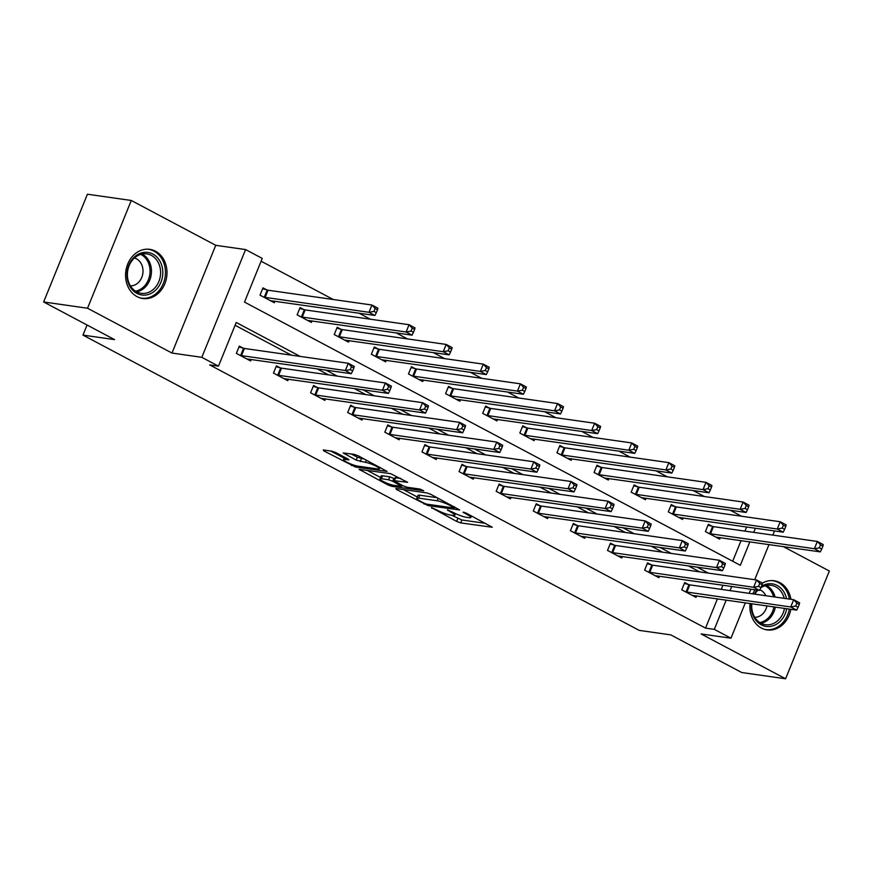 <?xml version="1.0" encoding="UTF-8"?>
<svg xmlns="http://www.w3.org/2000/svg" width="873" height="873" viewBox="0 0 873 873"><rect width="100%" height="100%" fill="white"/><g stroke="black" fill="none" stroke-linecap="round" stroke-linejoin="round"><path stroke-width="1.31" d="M431.404 507.551L456.644 521.421L460.704 522.905L492.274 527.259L466.28 513.16L463.05 512.167L467.088 514.524A10.007 1.604 -157.9 0 1 470.842 517.493A10.007 1.604 -157.9 0 1 469.041 517.7L466.466 517.329A10.007 1.604 -157.9 0 1 453.48 512.582L447.423 509.832L451.068 512.233A10.007 1.604 -157.9 0 1 454.822 515.212A10.007 1.604 -157.9 0 1 453.022 515.419L450.435 515.048A10.007 1.604 -157.9 0 1 437.449 510.29L431.404 507.551M137.061 296.645A24.837 20.636 98.1 0 0 142.779 298.522A24.837 20.636 98.1 0 0 165.979 280.375A24.837 20.636 98.1 0 0 155.503 251.217A24.837 20.636 98.1 0 0 149.785 249.34A24.837 20.636 98.1 0 0 126.585 267.476A24.837 20.636 98.1 0 0 137.061 296.645M750.038 603.483A24.837 20.636 98.1 0 0 761.365 628.047A24.837 20.636 98.1 0 0 767.083 629.913A24.837 20.636 98.1 0 0 790.851 609.299M790.927 599.304A24.837 20.636 98.1 0 0 779.818 582.607A24.837 20.636 98.1 0 0 774.1 580.741A24.837 20.636 98.1 0 0 762.435 583.109M336.029 452.672L331.969 451.188L323.261 449.944L323.883 450.937L355.497 467.055L387.066 471.409L358.334 455.859L354.274 454.375L343.209 452.934L356.173 460.126L365.438 462.352A8.359 1.331 -157.9 0 1 374.353 465.364A8.359 1.331 -157.9 0 1 379.439 468.812A8.359 1.331 -157.9 0 1 377.933 468.987L357.526 466.073A8.359 1.331 -157.9 0 1 348.611 463.061A8.359 1.331 -157.9 0 1 343.526 459.613A8.359 1.331 -157.9 0 1 345.031 459.438L348.993 459.864L347.814 458.936L336.029 452.672M43.65 301.971L87.409 194.221L131.277 200.474L87.529 308.234L43.65 301.971L114.549 339.608L82.957 335.101L639.222 630.382L670.813 634.889L741.723 672.526L785.591 678.779L701.128 633.951L730.963 638.207L714.31 629.357L705.537 628.113L209.706 364.914L218.479 366.158L201.827 357.319L245.586 249.569L262.238 258.408L244.495 302.091L740.326 565.289L749.852 541.838M87.529 308.234L171.992 353.063L201.827 357.319M395.895 488.498L396.506 489.491L428.119 505.609L459.689 509.963L430.967 494.413L426.908 492.929L395.895 488.498M387.754 484.842L359.021 469.292L390.591 473.646L407.615 482.322L393.919 480.652L402.911 485.737L406.971 487.221L420.066 489.087L423.732 490.779L391.813 486.337L387.754 484.842L388.223 483.697M755.145 589.799A24.837 20.636 98.1 0 0 752.755 593.858M785.591 678.779L829.35 571.029L783.365 546.618M87.06 325.018L82.957 335.101M705.537 628.113L717.431 598.834M721.273 589.373L722.953 585.216M699.633 571.87L688.306 565.857M662.52 552.173L651.182 546.16M625.395 532.465L614.068 526.452M588.282 512.767L576.955 506.755M551.169 493.059L539.841 487.047M514.055 473.362L502.717 467.35M476.931 453.665L465.604 447.653M439.817 433.957L428.49 427.945M402.704 414.26L391.377 408.248M365.591 394.552L354.252 388.54M328.466 374.855L317.139 368.843M291.353 355.147L235.077 325.28M688.557 584.583L684.705 582.542L681.758 589.821L696.032 597.394L696.654 595.866M651.444 564.886L647.591 562.834L644.634 570.113L658.908 577.697L659.53 576.169M614.33 545.178L610.478 543.137L607.521 550.416L621.794 557.989L622.416 556.461M577.217 525.481L573.365 523.429L570.407 530.708L584.681 538.292L585.303 536.764M540.092 505.773L536.24 503.732L533.294 511.011L547.567 518.584L548.189 517.056M502.979 486.075L499.127 484.024L496.17 491.313L510.443 498.887L511.065 497.359M465.866 466.368L462.013 464.327L459.056 471.606L473.33 479.19L473.952 477.651M428.752 446.67L424.9 444.619L421.943 451.908L436.216 459.482L436.838 457.954M391.628 426.962L387.787 424.922L384.829 432.2L399.103 439.785L399.725 438.257M354.514 407.265L350.662 405.225L347.705 412.503L361.989 420.077L362.601 418.549M317.401 387.557L313.549 385.517L310.592 392.795L324.865 400.38L325.487 398.852M280.288 367.86L276.435 365.82L273.478 373.098L287.752 380.672L288.374 379.144M243.163 348.152L239.322 346.112L236.365 353.39L250.638 360.975L251.26 359.447M741.515 516.227L730.188 510.214M704.402 496.53L693.075 490.506M667.288 476.822L655.961 470.809M630.175 457.125L618.848 451.112M593.051 437.417L581.724 431.404M555.937 417.72L544.61 411.707M518.824 398.012L507.497 391.999M481.71 378.315L470.383 372.302M444.586 358.607L433.259 352.594M407.473 338.91L396.146 332.897M370.359 319.202L359.032 313.189M333.246 299.504L261.092 261.213M732.687 561.241L741.079 540.583M744.92 531.122L746.611 526.965M712.215 526.332L708.363 524.291L705.406 531.57L719.679 539.154L720.301 537.626M675.102 506.635L671.25 504.594L668.292 511.873L682.566 519.446L683.188 517.918M637.977 486.927L634.125 484.886L631.168 492.165L645.453 499.749L646.064 498.221M600.864 467.23L597.012 465.189L594.055 472.468L608.328 480.041L608.95 478.513M563.751 447.533L559.899 445.481L556.941 452.76L571.215 460.344L571.837 458.816M526.637 427.825L522.785 425.784L519.828 433.063L534.101 440.636L534.723 439.108M489.513 408.127L485.661 406.076L482.704 413.355L496.988 420.939L497.61 419.411M452.4 388.42L448.547 386.379L445.59 393.658L459.864 401.231L460.486 399.703M415.286 368.722L411.434 366.671L408.477 373.96L422.75 381.534L423.372 380.006M378.173 349.014L374.321 346.974L371.363 354.252L385.637 361.826L386.259 360.298M341.048 329.317L337.196 327.266L334.239 334.555L348.523 342.129L349.145 340.601M303.935 309.609L300.083 307.569L297.126 314.847L311.399 322.432L312.021 320.904M266.822 289.912L262.969 287.861L260.012 295.15L274.286 302.724L274.908 301.196M171.992 353.063L215.74 245.313L131.277 200.474M215.74 245.313L245.586 249.569M300.126 356.402L236.223 322.475L218.479 366.158M708.407 573.125L697.08 567.112M671.293 553.427L659.966 547.404M634.169 533.719L622.842 527.707M597.056 514.022L585.728 508.01M559.942 494.314L548.615 488.302M522.829 474.617L511.502 468.605M485.704 454.909L474.377 448.897M448.591 435.212L437.264 429.2M411.478 415.504L400.15 409.492M374.364 395.807L363.037 389.795M337.24 376.099L325.913 370.087M714.31 629.357L726.205 600.078M730.046 590.617L731.738 586.46M774.526 530.948L772.834 535.105M768.993 544.566L754.709 579.727M750.867 589.188L749.176 593.345M745.335 602.807L730.963 638.207M753.694 532.377L755.385 528.22M451.636 515.223L461.882 519.992L485.497 523.353M403.293 489.557L417.305 496.999M423.907 503.099L426.755 504.147L453.971 508.021L450.152 505.532A10.007 1.604 -157.9 0 0 437.166 500.775L418.56 498.123A10.007 1.604 -157.9 0 0 416.77 498.33A10.007 1.604 -157.9 0 0 420.524 501.309L423.907 503.099M416.77 498.33L417.949 495.417A10.007 1.604 -157.9 0 1 419.749 495.209L437.155 497.697M380.508 477.466L366.976 470.274M400.838 478.415L395.098 477.749L393.919 480.652M381.425 478.731A8.359 1.331 -157.9 0 0 379.93 478.906A8.359 1.331 -157.9 0 0 385.015 482.354A8.359 1.331 -157.9 0 0 393.919 485.366L401.678 486.326L392.675 481.241L388.616 479.757L381.425 478.731L382.614 475.818A8.359 1.331 -157.9 0 0 381.108 475.992L379.93 478.906M382.614 475.818L389.805 476.844L394.683 478.764M351.164 453.927L357.352 457.212L364.521 459.143M330.66 451.003L344.126 458.15M715.827 537.102L820.325 551.889L814.378 548.724L817.335 541.446L713.437 526.626L708.014 525.164M820.511 544.905L817.335 541.446L823.283 544.61L822.901 546.171L820.511 544.905L819.332 547.818L821.711 549.084L822.901 546.171M819.332 547.818L814.378 548.724L709.258 533.621M821.711 549.084L820.325 551.889M685.6 591.861L790.731 606.975L796.678 610.129L692.18 595.353M684.356 583.404L689.79 584.877L793.688 599.696L799.635 602.85L799.242 604.411L796.863 603.156L795.685 606.058L798.064 607.324L799.242 604.411M795.685 606.058L790.731 606.975L793.688 599.696L796.863 603.156M796.678 610.129L798.064 607.324M786.693 608.71A21.498 17.853 -81.9 0 1 767.782 626.552A21.498 17.853 -81.9 0 1 751.293 607.575A21.498 17.853 -81.9 0 1 751.38 603.68M754.327 594.077A21.498 17.853 -81.9 0 1 757.098 590.083M761.496 586.285A21.498 17.853 -81.9 0 1 786.551 598.682M784.227 598.343A19.904 16.532 98.1 0 0 771.121 585.303A19.904 16.532 98.1 0 0 760.885 587.747M757.917 590.192A19.904 16.532 98.1 0 0 754.894 594.164M751.817 603.734A19.904 16.532 98.1 0 0 751.74 607.27A19.904 16.532 98.1 0 0 765.501 624.708A19.904 16.532 98.1 0 0 784.5 608.394M765.861 595.724A14.175 11.775 98.1 0 0 759.87 589.799M764.519 629.346A24.673 20.505 98.1 0 0 765.708 629.564A24.673 20.505 98.1 0 0 789.312 609.081M789.388 599.085A24.673 20.505 98.1 0 0 772.67 580.698A24.673 20.505 98.1 0 0 771.47 580.567M754.763 617.298A14.175 11.775 98.1 0 0 766.963 605.895M152.862 254.065A21.498 17.853 -81.9 0 1 160.938 282.252A21.498 17.853 -81.9 0 1 136.897 293.383A21.498 17.853 -81.9 0 1 128.822 265.206A21.498 17.853 -81.9 0 1 152.862 254.065M136.614 291.8A19.904 16.532 98.1 0 0 141.186 293.306A19.904 16.532 98.1 0 0 159.781 278.771A19.904 16.532 98.1 0 0 151.389 255.396A19.904 16.532 98.1 0 0 146.806 253.901A19.904 16.532 98.1 0 0 128.211 268.437A19.904 16.532 98.1 0 0 136.614 291.8M130.448 285.897A14.175 11.775 98.1 0 0 142.605 274.722A14.175 11.775 98.1 0 0 136.45 258.812A14.175 11.775 98.1 0 0 134.431 258.004M140.204 297.944A24.673 20.505 98.1 0 0 141.393 298.162A24.673 20.505 98.1 0 0 164.451 280.135A24.673 20.505 98.1 0 0 154.041 251.162A24.673 20.505 98.1 0 0 148.366 249.296A24.673 20.505 98.1 0 0 147.155 249.165M678.714 517.405L783.212 532.181L777.265 529.027L780.222 521.748L676.324 506.929L670.89 505.456M783.397 525.197L780.222 521.748L786.169 524.902L785.776 526.463L783.397 525.197L782.219 528.11L784.598 529.376L785.776 526.463M782.219 528.11L777.265 529.027L672.145 513.913M784.598 529.376L783.212 532.181M641.6 497.697L746.099 512.484L740.151 509.319L743.109 502.04L639.211 487.232L633.776 485.759M746.284 505.5L743.109 502.04L749.056 505.205L748.663 506.766L746.284 505.5L745.106 508.413L747.484 509.679L748.663 506.766M745.106 508.413L740.151 509.319L635.02 494.216M747.484 509.679L746.099 512.484M648.486 572.164L753.617 587.278L759.565 590.432L655.066 575.645M647.242 563.707L652.666 565.18L756.575 579.988L762.522 583.153L762.129 584.714L759.75 583.448L758.561 586.361L760.95 587.627L762.129 584.714M758.561 586.361L753.617 587.278L756.575 579.988L759.75 583.448M759.565 590.432L760.95 587.627M611.373 552.456L716.493 567.57L722.44 570.724L617.942 555.948M610.129 543.999L615.552 545.472L719.45 560.291L725.398 563.445L725.016 565.006L722.637 563.751L721.447 566.664L723.826 567.919L725.016 565.006M721.447 566.664L716.493 567.57L719.45 560.291L722.637 563.751M722.44 570.724L723.826 567.919M604.476 478L708.985 492.776L703.038 489.622L705.984 482.343L602.086 467.524L596.663 466.051M709.171 485.803L705.984 482.343L711.942 485.497L711.55 487.058L709.171 485.803L707.981 488.705L710.36 489.971L711.55 487.058M707.981 488.705L703.038 489.622L597.907 474.508M710.36 489.971L708.985 492.776M567.363 458.292L671.861 473.079L665.913 469.925L668.871 462.635L564.973 447.827L559.549 446.354M672.057 466.095L668.871 462.635L674.818 465.8L674.436 467.361L672.057 466.095L670.868 469.008L673.247 470.274L674.436 467.361M670.868 469.008L665.913 469.925L560.793 454.811M673.247 470.274L671.861 473.079M530.249 438.595L634.747 453.371L628.8 450.217L631.757 442.938L527.859 428.119L522.425 426.646M634.933 446.398L631.757 442.938L637.705 446.092L637.312 447.653L634.933 446.398L633.754 449.311L636.133 450.566L637.312 447.653M633.754 449.311L628.8 450.217L523.68 435.103M636.133 450.566L634.747 453.371M574.259 532.759L679.38 547.873L685.327 551.027L580.829 536.251M573.004 524.302L578.439 525.775L682.337 540.583L688.284 543.748L687.891 545.309L685.512 544.043L684.334 546.956L686.713 548.222L687.891 545.309M684.334 546.956L679.38 547.873L682.337 540.583L685.512 544.043M685.327 551.027L686.713 548.222M537.135 513.051L642.266 528.165L648.213 531.33L543.715 516.543M535.891 504.594L541.325 506.067L645.223 520.886L651.171 524.04L650.778 525.601L648.399 524.346L647.22 527.259L649.599 528.514L650.778 525.601M647.22 527.259L642.266 528.165L645.223 520.886L648.399 524.346M648.213 531.33L649.599 528.514M500.022 493.354L605.153 508.468L611.1 511.622L506.602 496.846M498.778 484.897L504.201 486.37L608.11 501.189L614.057 504.343L613.664 505.904L611.286 504.638L610.107 507.551L612.486 508.817L613.664 505.904M610.107 507.551L605.153 508.468L608.11 501.189L611.286 504.638M611.1 511.622L612.486 508.817M462.908 473.646L568.028 488.76L573.976 491.925L469.478 477.138M461.664 465.2L467.088 466.662L570.986 481.481L576.933 484.635L576.551 486.206L574.172 484.941L572.983 487.854L575.362 489.109L576.551 486.206M572.983 487.854L568.028 488.76L570.986 481.481L574.172 484.941M573.976 491.925L575.362 489.109M425.795 453.949L530.915 469.063L536.862 472.217L432.364 457.441M424.54 445.492L429.974 446.965L533.872 461.784L539.82 464.938L539.427 466.498L537.048 465.233L535.869 468.146L538.248 469.412L539.427 466.498M535.869 468.146L530.915 469.063L533.872 461.784L537.048 465.233M536.862 472.217L538.248 469.412M388.681 434.252L493.802 449.355L499.749 452.52L395.251 437.733M387.426 425.795L392.861 427.257L496.759 442.076L502.706 445.23L502.313 446.801L499.934 445.536L498.756 448.449L501.135 449.715L502.313 446.801M498.756 448.449L493.802 449.355L496.759 442.076L499.934 445.536M499.749 452.52L501.135 449.715M351.557 414.544L456.688 429.658L462.635 432.812L358.137 418.036M350.313 406.087L355.737 407.56L459.645 422.379L465.593 425.533L465.2 427.093L462.821 425.828L461.642 428.741L464.021 430.007L465.2 427.093M461.642 428.741L456.688 429.658L459.645 422.379L462.821 425.828M462.635 432.812L464.021 430.007M314.444 394.847L419.564 409.95L425.511 413.115L321.013 398.328M313.2 386.39L318.623 387.863L422.521 402.671L428.468 405.836L428.086 407.396L425.708 406.131L424.518 409.044L426.897 410.31L428.086 407.396M424.518 409.044L419.564 409.95L422.521 402.671L425.708 406.131M425.511 413.115L426.897 410.31M277.33 375.139L382.45 390.253L388.398 393.407L283.9 378.631M276.075 366.682L281.51 368.155L385.408 382.974L391.355 386.128L390.962 387.688L388.583 386.433L387.405 389.336L389.784 390.602L390.962 387.688M387.405 389.336L382.45 390.253L385.408 382.974L388.583 386.433M388.398 393.407L389.784 390.602M493.136 418.898L597.634 433.674L591.687 430.52L594.644 423.23L490.746 408.422L485.312 406.949M597.819 426.69L594.644 423.23L600.591 426.395L600.198 427.956L597.819 426.69L596.641 429.603L599.02 430.869L600.198 427.956M596.641 429.603L591.687 430.52L486.556 415.406M599.02 430.869L597.634 433.674M456.012 399.19L560.521 413.966L554.573 410.812L557.52 403.533L453.622 388.714L448.198 387.241M560.706 406.993L557.52 403.533L563.478 406.687L563.085 408.248L560.706 406.993L559.517 409.906L561.896 411.161L563.085 408.248M559.517 409.906L554.573 410.812L449.442 395.698M561.896 411.161L560.521 413.966M418.898 379.493L523.396 394.269L517.449 391.115L520.406 383.825L416.508 369.017L411.085 367.544M523.593 387.285L520.406 383.825L526.354 386.99L525.972 388.55L523.593 387.285L522.403 390.198L524.782 391.464L525.972 388.55M522.403 390.198L517.449 391.115L412.329 376.001M524.782 391.464L523.396 394.269M381.785 359.785L486.283 374.572L480.336 371.407L483.293 364.128L379.395 349.309L373.96 347.836M486.468 367.588L483.293 364.128L489.24 367.282L488.847 368.853L486.468 367.588L485.29 370.501L487.669 371.756L488.847 368.853M485.29 370.501L480.336 371.407L375.215 356.293M487.669 371.756L486.283 374.572M344.671 340.088L449.169 354.864L443.222 351.71L446.179 344.431L342.281 329.612L336.847 328.139M449.355 347.88L446.179 344.431L452.127 347.585L451.734 349.145L449.355 347.88L448.176 350.793L450.555 352.059L451.734 349.145M448.176 350.793L443.222 351.71L338.091 336.596M450.555 352.059L449.169 354.864M307.547 320.38L412.056 335.167L406.109 332.002L409.055 324.723L305.157 309.904L299.734 308.442M412.242 328.183L409.055 324.723L415.013 327.877L414.62 329.448L412.242 328.183L411.052 331.096L413.431 332.351L414.62 329.448M411.052 331.096L406.109 332.002L300.978 316.888M413.431 332.351L412.056 335.167M270.434 300.683L374.932 315.459L368.984 312.305L371.942 305.026L268.044 290.207L262.62 288.734M375.128 308.475L371.942 305.026L377.889 308.18L377.507 309.74L375.128 308.475L373.939 311.388L376.318 312.654L377.507 309.74M373.939 311.388L368.984 312.305L263.864 297.191M376.318 312.654L374.932 315.459M240.217 355.442L345.337 370.545L351.284 373.709L246.786 358.923M238.962 346.985L244.396 348.458L348.294 363.266L354.242 366.431L353.849 367.991L351.47 366.725L350.291 369.639L352.67 370.905L353.849 367.991M350.291 369.639L345.337 370.545L348.294 363.266L351.47 366.725M351.284 373.709L352.67 370.905M432.048 507.704L431.829 508.25M464.098 512.265L463.869 512.811M448.078 509.985L447.849 510.53M451.374 511.469L451.068 512.233M467.393 513.75L467.088 514.524M461.882 519.992L460.704 522.905M457.823 518.507L456.644 521.421M428.61 504.408L428.119 505.609M424.387 503.339L424.071 504.125M396.855 488.64L396.506 489.491M453.851 506.558L453.534 507.333M450.468 504.758L450.152 505.532M438.191 498.243L437.166 500.775M419.749 495.209L418.56 498.123M360.538 469.358L360.189 470.22M395.665 477.684L394.476 480.597M392.337 485.039L391.813 486.337M400.816 484.624L400.5 485.399M393.865 478.328L392.675 481.241M389.805 476.844L388.616 479.757M345.697 457.801L345.031 459.438M366.354 460.115L365.438 462.352M361.411 458.696L360.233 461.61M357.352 457.212L356.173 460.126M344.726 453.011L344.377 453.862M356.02 465.767L355.497 467.055M351.895 464.436L351.437 465.571M324.221 450.086L323.883 450.937M713.437 526.626L710.48 533.916M712.608 526.452L709.651 533.73M686.003 591.97L688.961 584.692M686.833 592.156L689.79 584.877M766.439 585.434A19.904 16.532 -81.9 0 1 775.082 597.045M773.609 596.826A19.25 15.987 98.1 0 0 765.064 585.772M775.355 607.095A19.904 16.532 -81.9 0 1 761.038 623.267M759.816 622.558A19.25 15.987 98.1 0 0 773.958 606.888M142.124 254.032A19.904 16.532 -81.9 0 1 142.244 254.098A19.904 16.532 -81.9 0 1 151.215 274.711A19.904 16.532 -81.9 0 1 136.734 291.866M135.511 291.156A19.25 15.987 98.1 0 0 149.785 274.689A19.25 15.987 98.1 0 0 141.131 254.567A19.25 15.987 98.1 0 0 140.749 254.37M676.324 506.929L673.367 514.208M675.495 506.744L672.537 514.022M639.211 487.232L636.253 494.511M638.381 487.047L635.424 494.325M648.89 572.273L651.847 564.995M649.708 572.459L652.666 565.18M611.766 552.565L614.723 545.287M612.595 552.751L615.552 545.472M602.086 467.524L599.129 474.803M601.268 467.339L598.311 474.617M564.973 447.827L562.016 455.106M564.144 447.642L561.186 454.92M527.859 428.119L524.902 435.398M527.03 427.934L524.073 435.212M574.652 532.868L577.61 525.59M575.482 533.054L578.439 525.775M537.539 513.171L540.496 505.882M538.368 513.346L541.325 506.067M500.425 493.463L503.383 486.185M501.255 493.649L504.201 486.37M463.301 473.766L466.258 466.477M464.13 473.952L467.088 466.662M426.188 454.058L429.145 446.78M427.017 454.244L429.974 446.965M389.074 434.361L392.032 427.083M389.904 434.547L392.861 427.257M351.961 414.653L354.918 407.375M352.79 414.839L355.737 407.56M314.837 394.956L317.794 387.677M315.666 395.142L318.623 387.863M277.723 375.248L280.68 367.969M278.552 375.434L281.51 368.155M490.746 408.422L487.789 415.701M489.917 408.237L486.959 415.515M453.622 388.714L450.664 395.993M452.803 388.529L449.846 395.818M416.508 369.017L413.551 376.296M415.679 368.832L412.722 376.11M379.395 349.309L376.438 356.599M378.566 349.124L375.608 356.413M342.281 329.612L339.324 336.891M341.452 329.427L338.495 336.705M305.157 309.904L302.2 317.194M304.339 309.719L301.381 317.008M268.044 290.207L265.086 297.486M267.214 290.022L264.257 297.3M240.61 355.551L243.567 348.272M241.439 355.737L244.396 348.458M455.477 513.575L454.822 515.212M471.485 515.921L470.842 517.493M454.746 507.038L454.364 507.977M402.093 485.301L401.678 486.326M344.519 457.179L343.526 459.613M380.028 467.371L379.439 468.812M765.708 629.564L764.803 629.433M772.67 580.698L771.765 580.567M148.366 249.296L147.461 249.165M141.393 298.162L140.488 298.031"/></g></svg>
